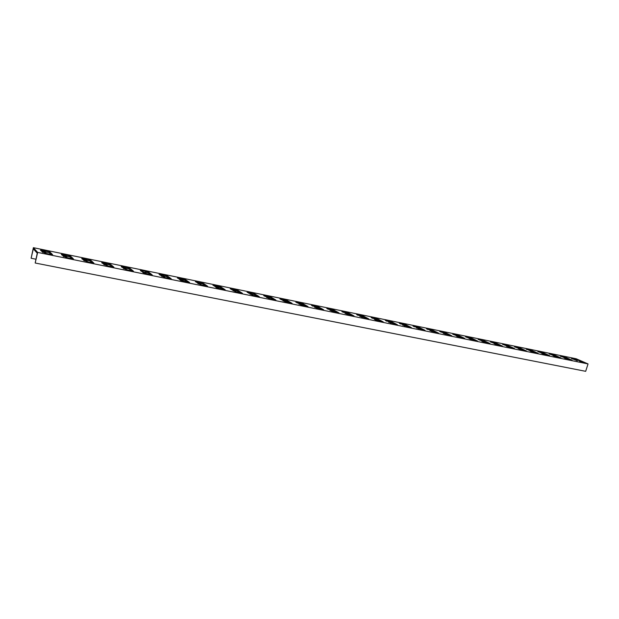 <?xml version="1.0" encoding="UTF-8"?>
<svg xmlns="http://www.w3.org/2000/svg" width="619" height="619" viewBox="0 0 619 619"><rect width="100%" height="100%" fill="white"/><g stroke="black" fill="none" stroke-linecap="round" stroke-linejoin="round"><path stroke-width="0.93" d="M37.674 252.413L35.182 263.013L585.667 371.323L588.05 363.926L37.674 252.413L33.38 247.677L576.127 358.749L588.05 363.926M35.848 259.191L31.12 258.247L33.325 248.869L37.248 253.225L35.182 263.013M71.966 258.711L69.591 256.738L62.859 255.933L66.953 257.697L73.483 258.99L70.318 255.918L61.312 254.355L61.97 255.059L66.264 256.057M45.713 253.372L45.938 252.413M51.199 254.502L48.978 252.537L41.86 251.662L45.922 253.426L52.607 254.749L49.706 251.701L40.452 250.099L41.055 250.796L45.419 251.809M92.285 262.835L89.763 260.847L83.395 260.112L87.527 261.868L93.902 263.137L90.49 260.034L81.716 258.518L82.435 259.229L86.645 260.212M112.163 266.874L109.501 264.87L103.481 264.197L107.644 265.953L113.881 267.191L110.221 264.065L101.678 262.595L102.452 263.307L106.592 264.274M131.615 270.82L128.822 268.801L123.142 268.197L127.328 269.946L133.425 271.161L129.541 268.012L121.208 266.58L122.044 267.3L126.114 268.251M150.657 274.681L148.212 272.817L145.21 272.143M142.293 271.548L142.378 270.851L140.335 270.48L141.217 271.207L145.96 272.724L142.393 272.051L143.283 272.817L152.297 275.014L148.452 271.88L142.076 270.542L142.2 271.532M169.297 278.465L166.256 276.43L161.211 275.942L165.459 277.691L171.285 278.844L166.975 275.656L159.06 274.302L159.988 275.037L163.919 275.958M161.056 275.37L161.041 274.666M187.557 282.171L184.872 280.283L182.234 279.687M205.438 285.8L202.173 283.75L197.716 283.37L202.003 285.104L207.589 286.218L202.877 282.999L195.356 281.715L200.177 283.347M222.956 289.359L220.054 287.448L217.756 286.922M240.126 292.841L236.651 290.775L232.744 290.497L237.069 292.222L242.424 293.29L237.356 290.04L230.191 288.825L234.98 290.435M256.947 296.253L253.852 294.334L249.736 293.955L254.076 295.673L259.315 296.718L254.084 293.452L247.097 292.276L251.863 293.878M273.443 299.604L270.248 297.677L266.387 297.344L270.743 299.054L275.881 300.076L270.488 296.803L263.663 295.658L268.414 297.252M289.615 302.884L285.87 300.803L284.639 300.555L285.684 301.236L282.713 300.664L287.084 302.374L292.114 303.372L286.574 300.091L279.904 298.969L284.639 300.555M305.477 306.103L302.111 304.169L298.722 303.921L303.109 305.624L308.038 306.606L302.343 303.318L295.843 302.219L300.555 303.797M321.037 309.26L317.586 307.318L314.429 307.117L318.816 308.811L323.652 309.779L317.826 306.475L311.465 305.415L316.162 306.978M336.295 312.363L332.774 310.413L329.834 310.251L334.229 311.945L338.972 312.889L333.007 309.577L326.801 308.541L331.474 310.096M351.275 315.404L347.677 313.454L346.501 313.16L347.669 313.848L344.945 313.33L349.356 315.009L353.998 315.938L347.909 312.618L341.843 311.612L346.501 313.16M365.968 318.383L362.301 316.433L361.248 316.162L362.44 316.858L359.771 316.348L368.746 318.932L362.533 315.613L356.614 314.622L361.248 316.162M380.399 321.315L375.718 319.11M394.558 324.186L390.759 322.228L389.931 322.012L391.177 322.708L388.616 322.213L397.429 324.751L390.991 321.423L385.335 320.487L389.931 322.012M408.47 327.01L404.609 325.052L405.159 325.548L402.644 325.068L411.38 327.583L404.841 324.255L399.309 323.342L403.89 324.851M422.127 329.78L418.204 327.822L418.885 328.341L416.425 327.869L425.083 330.368L418.436 327.033L413.028 326.143L417.593 327.644M435.544 332.504L431.567 330.538L432.364 331.088L429.957 330.623L438.538 333.099L431.799 329.757L426.506 328.89L431.048 330.391M448.721 335.181L444.69 333.215L445.61 333.78L443.243 333.324L451.754 335.784L444.922 332.442L439.745 331.598L444.272 333.084M461.673 337.804L457.279 335.738M474.394 340.388L470.092 338.361M486.905 342.926L483.973 341.549M499.2 345.425L496.345 344.094M511.286 347.878L506.327 346.16L514.482 348.512L506.822 345.038L502.613 344.427L507.038 345.874L508.361 346.478L508.331 347.035M523.171 350.292L520.409 349.031M534.855 352.66L532.147 351.437M546.353 354.997L543.683 353.805M557.657 357.287L555.042 356.126M568.784 359.546L566.215 358.416M579.724 361.767L583.013 362.386L575.066 358.981L571.391 358.463L577.202 360.668M33.38 247.677L31.12 258.247M183.062 280.275L179.657 279.626L180.647 280.407L189.623 282.566L185.112 279.362L177.39 278.047L183.062 280.275M218.646 287.518L215.404 286.899L216.488 287.688L225.184 289.785L220.294 286.551L212.951 285.305L218.646 287.518M376.878 319.721L374.263 319.218L375.733 320.046L383.223 321.872L376.894 318.545L371.106 317.586L376.878 319.721M458.524 336.334L456.211 335.893L457.843 336.728L464.745 338.415L457.82 335.072L452.76 334.252L458.524 336.334M471.307 338.941L469.032 338.5L470.688 339.336L477.504 341.007L470.494 337.664L465.542 336.86L471.307 338.941M483.872 341.495L481.636 341.061L483.315 341.905L490.039 343.553L482.959 340.21L478.108 339.429L483.872 341.495M496.221 344.009L494.032 343.584L495.726 344.419L502.365 346.052L495.208 342.709L490.465 341.951L496.221 344.009M520.293 348.907L518.18 348.497L519.929 349.34L526.398 350.934L519.093 347.592L514.551 346.864L520.293 348.907M532.031 351.298L529.957 350.896L531.721 351.731L538.112 353.31L530.321 349.836L526.297 349.263L532.031 351.298M543.575 353.642L541.54 353.248L543.32 354.091L549.633 355.646L542.198 352.312L537.849 351.615L543.575 353.642M554.934 355.956L552.929 355.569L554.732 356.412L560.969 357.952L553.471 354.617L549.208 353.936L554.934 355.956M566.099 358.231L564.141 357.852L565.952 358.687L572.118 360.212L564.567 356.877L560.388 356.219L566.099 358.231M44.8 252.877L44.939 252.281M42.301 251.167L42.463 250.478M42.641 251.221L42.804 250.509L42.626 251.213M42.711 251.229L42.935 250.262M48.978 252.537L49.211 251.538M49.466 252.699L49.706 251.701M42.711 252.436L42.873 251.747M65.73 257.125L65.869 256.537M66.604 257.597L66.821 256.668M63.107 255.415L63.27 254.726M63.424 255.461L63.595 254.757L63.417 255.461M63.463 255.469L63.695 254.502M69.591 256.738L69.831 255.755M70.086 256.9L70.318 255.918M63.672 256.684L63.834 256.011M84.176 260.823L84.331 260.189M86.196 261.28L86.335 260.707M90.25 261.009L90.49 260.034M89.763 260.847L90.003 259.872M83.457 259.562L83.627 258.881M87.039 261.713L87.256 260.831L87.024 261.705M104.24 264.855L104.379 264.267M106.22 265.35L106.36 264.777M109.989 265.025L110.221 264.065M109.501 264.87L109.741 263.911M103.659 263.671L103.83 262.974L103.659 263.671M103.373 263.617L103.543 262.943M107.048 265.698L107.242 264.909L107.033 265.69M123.87 268.801L124.001 268.259M125.819 269.335L125.959 268.762M129.301 268.963L129.541 268.012M128.822 268.801L129.054 267.857M123.135 267.648L123.313 266.951L123.135 267.648M122.864 267.586L123.034 266.928M143.09 272.662L143.213 272.167M144.993 273.227L145.132 272.67M148.212 272.817L148.452 271.88M147.732 272.662L147.972 271.718M141.944 271.47L142.107 270.82M145.782 273.443L145.945 272.786L145.782 273.443M161.899 276.453L162.016 275.997M163.772 277.041L163.911 276.484M166.735 276.592L166.975 275.656M166.256 276.43L166.496 275.501M160.631 275.277L160.793 274.635M164.53 277.227L164.685 276.608L164.538 277.227M180.315 280.167L180.423 279.742M182.156 280.778L182.296 280.229M184.872 280.283L185.112 279.362M184.4 280.128L184.632 279.208M179.154 279.061L179.324 278.395L179.162 279.061M178.922 278.999L179.084 278.372M182.891 280.941L183.038 280.345M198.351 283.812L198.459 283.417M200.161 284.431L200.301 283.889M202.645 283.904L202.877 282.999M202.173 283.75L202.405 282.844M197.066 282.705L197.229 282.055L197.074 282.705M196.85 282.643L197.004 282.024M200.866 284.585L201.02 284.005L200.889 284.593M217.803 288.013L217.942 287.479M220.054 287.448L220.294 286.551M219.583 287.301L219.822 286.396M214.615 286.272L214.778 285.638L214.623 286.272M214.406 286.21L214.569 285.614M218.484 288.16L218.631 287.595M235.088 291.526L235.228 291M237.123 290.93L237.356 290.04M236.651 290.775L236.891 289.885M231.993 289.15L231.823 289.777L231.97 289.15M231.622 289.707L231.777 289.127M235.738 291.657L235.885 291.108M252.026 294.969L252.165 294.443M253.852 294.334L254.084 293.452M253.38 294.187L253.62 293.305M248.668 293.197L248.83 292.594L248.683 293.205M248.49 293.135L248.637 292.57M268.631 298.343L268.77 297.824M270.248 297.677L270.488 296.803M269.783 297.53L270.023 296.656M265.195 296.555L265.35 295.967L265.211 296.563M265.025 296.493L265.172 295.944M284.91 301.646L285.05 301.136M286.334 300.958L286.574 300.091M285.87 300.803L286.11 299.944M281.397 299.844L281.552 299.279L281.421 299.851M281.243 299.782L281.39 299.256M300.873 304.888L301.012 304.386M302.111 304.169L302.343 303.318M301.654 304.022L301.886 303.163M297.29 303.07L297.445 302.521M297.151 303.008L297.29 302.498M316.533 308.069L316.673 307.566M317.586 307.318L317.826 306.475M317.129 307.171L317.361 306.328M312.881 306.235L313.028 305.701M312.75 306.165L312.881 305.685M331.892 311.195L332.032 310.692M332.774 310.413L333.007 309.577M332.318 310.266L332.55 309.43M328.178 309.338L328.325 308.827L328.209 309.345M328.055 309.268L328.186 308.811M346.965 314.251L347.104 313.756M347.677 313.454L347.909 312.618M347.22 313.307L347.452 312.479M343.197 312.378L343.328 311.891M343.081 312.309L343.205 311.875M361.751 317.261L361.891 316.766M362.301 316.433L362.533 315.613M361.852 316.286L362.084 315.466M357.929 315.357L358.061 314.901M357.821 315.303L357.937 314.885M376.267 320.209L376.406 319.721M376.662 319.358L376.894 318.545M376.213 319.211L376.445 318.398M372.39 318.29L372.514 317.849M372.29 318.236L372.406 317.833M390.519 323.103L390.659 322.623M390.759 322.228L390.991 321.423M390.31 322.089L390.55 321.284M386.596 321.168L386.713 320.75M404.509 325.942L404.648 325.47M404.609 325.052L404.841 324.255M404.161 324.905L404.393 324.108M400.539 323.992L400.655 323.598M418.251 328.728L418.39 328.263M418.204 327.822L418.436 327.033M417.763 327.683L417.995 326.886M431.745 331.467L431.884 331.01M431.567 330.538L431.799 329.757M431.126 330.399L431.358 329.618M445.007 334.159L445.138 333.703M444.69 333.215L444.922 332.442M444.256 333.076L444.488 332.302M458.029 336.798L458.168 336.357M457.588 335.846L457.82 335.072M457.162 335.684L457.387 334.933M470.835 339.39L470.966 338.957M470.262 338.423L470.494 337.664M469.844 338.253L470.061 337.525M483.416 341.943L483.54 341.518M482.727 340.961L482.959 340.21M482.309 340.783L482.526 340.071M495.78 344.443L495.904 344.032M494.983 343.437L495.208 342.709M494.566 343.266L494.774 342.578M507.936 346.903L508.06 346.508M507.031 345.866L507.247 345.17M506.613 345.712L506.822 345.038M519.89 349.325L520.006 348.938M518.884 348.265L519.093 347.592M518.467 348.126L518.668 347.46M530.537 350.625L530.738 349.975M530.119 350.493L530.321 349.836M541.996 352.954L542.198 352.312M541.579 352.822L541.78 352.18M553.278 355.244L553.471 354.617M552.852 355.12L553.053 354.486M564.366 357.496L564.567 356.877M563.948 357.372L564.149 356.753M575.283 359.709L575.477 359.113M574.865 359.6L575.066 358.981M45.682 253.364L45.907 252.42M66.581 257.589L66.798 256.676M160.87 275.339L161.048 274.658M182.899 280.949L183.054 280.345M218.507 288.16L218.654 287.587M235.769 291.665L235.916 291.1M252.691 295.101L252.838 294.543M269.273 298.474L269.42 297.925M285.537 301.778L285.684 301.236M297.321 303.078L297.476 302.521M301.484 305.012L301.631 304.478M312.912 306.243L313.067 305.701M317.121 308.192L317.268 307.658M332.465 311.311L332.612 310.784M343.228 312.394L343.367 311.891M347.522 314.367L347.669 313.848M357.968 315.381L358.099 314.901M362.293 317.369L362.44 316.858M372.429 318.305L372.561 317.849M376.793 320.309L376.94 319.806M386.635 321.184L386.759 320.75M391.03 323.203L391.177 322.708M400.578 324.016L400.702 323.598M405.012 326.043L405.159 325.548M414.273 326.793L414.397 326.391M418.738 328.836L418.885 328.341M427.729 329.525L427.845 329.138M432.224 331.575L432.364 331.088M445.463 334.26L445.61 333.78M458.478 336.906L458.625 336.434M471.268 339.506L471.407 339.034M483.834 342.059L483.973 341.587M496.19 344.566L496.33 344.102M520.277 349.456L520.417 349.008M532.015 351.84L532.154 351.399M543.567 354.176L543.706 353.743M554.926 356.482L555.065 356.057M566.106 358.749L566.238 358.331M577.101 360.978L577.233 360.567"/></g></svg>
